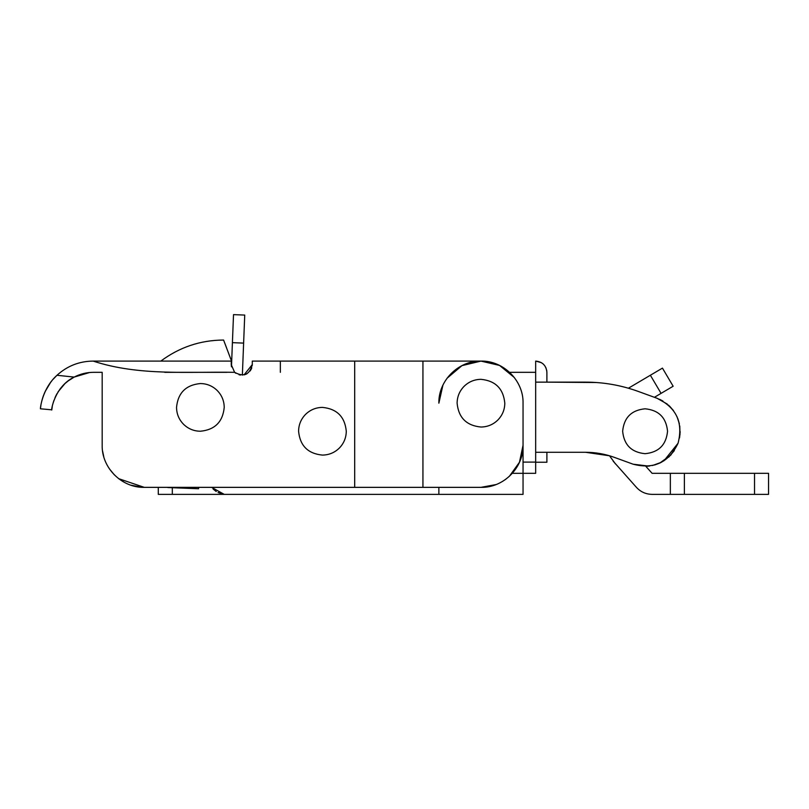 <?xml version="1.0" encoding="UTF-8"?>
<svg xmlns="http://www.w3.org/2000/svg" width="809" height="809" viewBox="0 0 809 809"><rect width="100%" height="100%" fill="white"/><g stroke="black" fill="none" stroke-linecap="round" stroke-linejoin="round"><path stroke-width="1.21" d="M198.64 487.352L198.579 488.747L167.746 487.534M232.405 342.662L233.518 314.63L244.733 315.075L243.62 343.107L232.405 342.662L231.475 366.811M243.62 343.107L242.366 375.113M280.349 361.097L280.349 372.322M546.682 370.158L546.894 372.322C546.227 365.506 542.485 361.765 535.669 361.097L535.669 372.322L509.569 372.322M89.597 372.514L74.175 377.085C80.283 373.93 86.765 372.342 93.632 372.322L102.177 372.322L102.177 445.274C101.6 467.764 121.775 487.938 144.265 487.352L480.961 487.352C503.451 487.938 523.625 467.764 523.049 445.274L523.049 403.185L523.049 473.326L535.669 473.326L535.669 372.322M535.669 361.097L541.383 362.654M542.768 363.625L543.961 364.758M544.872 365.901L546.115 368.226M546.894 372.322L546.894 382.141L596.294 382.515M546.894 452.282L546.894 462.242L535.669 462.242M251.437 368.742L250.133 370.987M246.057 374.213L244.065 374.87L252.287 364.606L252.287 361.097L480.961 361.097L499.547 365.425L514.322 377.52M93.632 372.322L102.177 372.322L102.177 445.274C101.6 467.764 121.775 487.938 144.265 487.352L118.64 478.665L124.444 482.397M142.04 487.301L130.947 485.198M114.413 474.944L109.458 468.927L114.413 474.944M103.795 456.842L102.571 450.997L103.795 456.842M245.511 374.436L247.048 373.697M250.284 370.785L251.761 367.873M252.246 365.506L252.287 364.606C249.708 374.759 243.812 377.328 234.61 372.322C187.324 371.523 138.865 376.064 93.177 361.097C79.312 361.219 67.248 365.951 56.984 375.275L53.06 379.34M231.465 366.74L231.243 364.606L234.61 372.322M223.587 340.053L223.294 340.053C200.258 340.225 179.436 347.243 160.809 361.097L93.177 361.097C79.312 361.219 67.248 365.951 56.984 375.275L74.175 377.085C54.274 386.631 50.906 411.387 51.786 409.991L52.17 407.19M50.573 382.445L45.203 391.435M43.453 395.621L43.059 396.734M42.614 398.089L41.916 400.516M40.551 407.797L40.45 408.798C40.116 409.829 41.684 388.957 56.984 375.275M52.079 407.746L52.251 406.725M53.151 402.902L53.93 400.465M56.165 395.247L57.085 393.538M57.965 392.072L58.319 391.526M59.714 389.493L60.827 388.047M67.996 381.029L74.175 377.085M68.512 380.645L65.074 383.496M64.841 383.709L58.238 391.637M51.796 409.819L40.45 408.798L40.743 406.34M55.012 397.694L56.094 395.379M60.756 388.138L64.781 383.769M65.023 383.537L66.894 381.909M354.696 487.352L354.696 361.097M346.282 431.237C346.191 437.709 343.906 443.281 339.446 447.953C334.724 452.615 329.061 454.992 322.427 455.093C307.946 453.677 299.997 445.729 298.582 431.237C298.673 424.776 300.958 419.204 305.418 414.521C310.14 409.87 315.803 407.493 322.427 407.392C336.918 408.808 344.867 416.756 346.282 431.237M200.379 383.547C206.528 383.618 211.907 385.711 216.488 389.807C221.535 394.59 224.113 400.445 224.224 407.392C222.819 421.873 214.87 429.832 200.379 431.237C194.231 431.167 188.851 429.073 184.27 424.978C179.224 420.195 176.645 414.339 176.534 407.392C177.94 392.901 185.898 384.953 200.379 383.547M41.269 403.317L41.795 401.001L41.269 403.307M40.511 408.161L40.905 405.309M93.177 361.097L231.243 361.097L231.243 364.606M41.957 400.364L43.059 396.744M44.212 393.68L44.556 392.881M51.827 380.827L50.603 382.404M48.722 385.114L45.476 390.868M44.98 391.93L43.484 395.561M42.917 397.168L42.634 398.018M240.495 375.052L239.039 374.769M235.783 373.262L234.195 371.918M231.243 360.329L223.587 340.053L231.243 360.329M230.444 358.205L228.168 352.137M226.631 348.042L224.953 343.603M226.955 372.322L164.712 372.322M523.049 445.274L519.469 462.252L509.336 476.349M505.787 479.252L502.359 481.507M496.008 484.571L480.961 487.352M523.049 403.185C523.625 380.695 503.451 360.521 480.961 361.097C503.451 360.521 523.625 380.695 523.049 403.185C523.625 380.695 503.451 360.521 480.961 361.097L461.969 365.628L447.064 378.228M422.935 487.352L422.935 361.097M504.806 403.185C504.715 409.647 502.44 415.219 497.97 419.901C493.257 424.553 487.584 426.93 480.961 427.031C466.469 425.615 458.521 417.666 457.105 403.185C457.196 396.713 459.482 391.141 463.951 386.469C468.664 381.808 474.337 379.431 480.961 379.33C495.442 380.746 503.39 388.694 504.806 403.185M754.524 494.37L754.524 473.326L768.55 473.326L768.55 494.37L670.348 494.37L670.348 473.326L684.374 473.326L684.374 494.37M613.202 461.191L636.43 487.352C640.657 491.923 645.885 494.259 652.115 494.37L670.348 494.37M673.149 386.237L661.074 393.366L650.365 375.245L662.45 368.115L673.149 386.237M615.507 463.972L609.915 456.347M535.669 382.141L585.524 382.141C603.666 382.161 621.251 385.266 638.301 391.445L657.09 398.281L654.4 397.31L661.074 393.366M650.365 375.245L628.401 388.219M670.348 473.326L652.115 473.326L645.825 466.308L649.536 466.035M754.524 473.326L684.374 473.326M211.584 487.352L224.224 494.37L523.049 494.37L438.872 494.37L438.872 487.352M442.928 385.155L438.872 403.185C438.296 380.695 458.47 360.521 480.961 361.097M213.07 489L216.256 491.538M218.076 492.56L224.224 494.37M512.33 473.326L523.049 473.326L523.049 494.37M224.932 494.37L158.291 494.37L158.291 487.352M645.097 408.798C658.728 410.123 666.211 417.606 667.546 431.237C666.211 444.879 658.728 452.352 645.097 453.687C631.465 452.352 623.982 444.879 622.647 431.237C623.982 417.606 631.465 410.123 645.097 408.798M679.6 437.538L680.157 431.925M677.093 416.888L679.378 423.825L677.881 418.779M673.088 410.112L668.406 405.036M662.915 401.031L659.568 399.292M659.648 463.152L670.853 455.042L678.053 443.241C683.383 422.51 676.395 407.524 657.09 398.281L667.273 404.075M652.499 465.519L661.55 462.212M668.73 457.156L674.322 450.633M680.005 434.635L679.782 426.06M663.916 460.837L678.053 443.241C668.81 462.546 653.834 469.533 633.103 464.194L614.314 457.358C605.011 453.991 595.414 452.302 585.524 452.282L609.592 455.801L585.524 452.282L535.669 452.282M614.314 457.358C605.011 453.991 595.414 452.302 585.524 452.282M633.103 464.194L648.818 466.115M654.623 464.993L660.538 462.728M679.509 438.013L680.167 431.662M673.513 410.679L669.569 406.118M535.669 462.101L523.049 462.101M172.317 487.716L172.317 494.37"/></g></svg>
